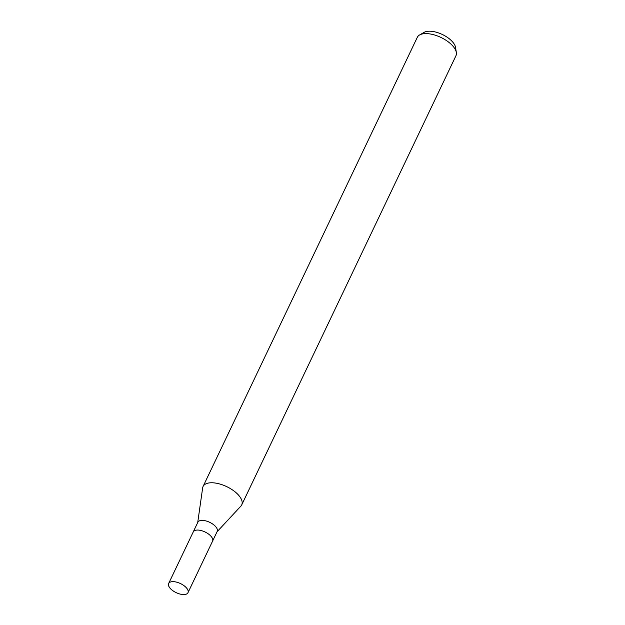 <?xml version="1.0" encoding="UTF-8"?>
<svg xmlns="http://www.w3.org/2000/svg" width="625" height="625" viewBox="0 0 625 625"><rect width="100%" height="100%" fill="white"/><g stroke="black" fill="none" stroke-linecap="round" stroke-linejoin="round"><path stroke-width="0.94" d="M212.555 541.18A10.703 5.023 -154.5 0 0 212.578 541.133L217.188 531.461A10.703 5.023 -154.5 0 0 216.828 528.281A10.703 5.023 -154.5 0 0 206.883 521.203A10.703 5.023 -154.5 0 0 197.867 522.242L193.25 531.914A10.703 5.023 -154.5 0 0 193.227 531.969M193.258 531.914A10.703 5.023 -154.5 0 1 202.273 530.875A10.703 5.023 -154.5 0 1 212.211 537.953A10.703 5.023 -154.5 0 1 212.578 541.133A10.703 5.023 -154.5 0 0 212.211 537.953A10.703 5.023 -154.5 0 0 202.273 530.875A10.703 5.023 -154.5 0 0 193.25 531.914L168.656 583.492A10.703 5.023 -154.5 0 0 169.016 586.672A10.703 5.023 -154.5 0 0 178.961 593.75A10.703 5.023 -154.5 0 0 187.977 592.711A10.703 5.023 -154.5 0 0 187.617 589.531A10.703 5.023 -154.5 0 0 177.672 582.453A10.703 5.023 -154.5 0 0 168.656 583.492M217.031 531.797L240.875 506.133A21.406 10.047 -154.5 0 0 240.984 498.547A21.406 10.047 -154.5 0 0 221.102 484.398A21.406 10.047 -154.5 0 0 203.07 486.477A21.406 10.047 -154.5 0 0 202.641 487.977M240.82 506.187A21.406 10.047 -154.5 0 0 241.711 504.906L455.953 55.742A21.406 10.047 -154.5 0 0 456.344 52.508A21.406 10.047 -154.5 0 0 455.227 49.375A21.406 10.047 -154.5 0 0 438.43 36.344A21.406 10.047 -154.5 0 0 419.578 34.969A21.406 10.047 -154.5 0 0 417.312 37.312L203.07 486.477M241.711 504.906A21.406 10.047 -154.5 0 0 240.984 498.547A21.406 10.047 -154.5 0 0 219.664 483.969A21.406 10.047 -154.5 0 0 202.648 487.898L197.711 522.578M456.344 52.508L455.539 47.383A18.312 8.602 -154.5 0 0 454.578 44.703A18.312 8.602 -154.5 0 0 440.203 33.547A18.312 8.602 -154.5 0 0 424.07 32.375L419.578 34.969M212.578 541.133L187.977 592.711"/></g></svg>
